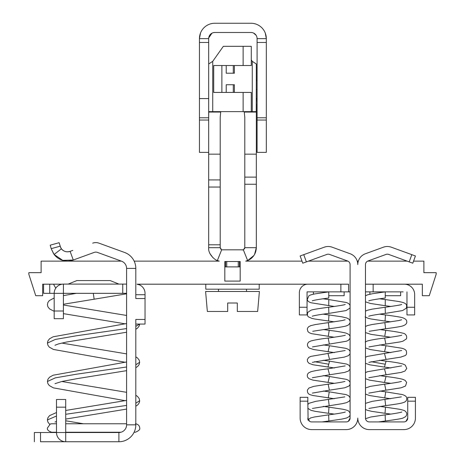 <?xml version="1.0" encoding="UTF-8"?>
<svg xmlns="http://www.w3.org/2000/svg" width="465" height="465" viewBox="0 0 465 465"><rect width="100%" height="100%" fill="white"/><g stroke="black" fill="none" stroke-linecap="round" stroke-linejoin="round"><path stroke-width="0.7" d="M121.406 261.132L41.118 261.132L41.118 272.659L28.824 272.659L28.824 274.199L35.741 295.717L42.658 295.717L42.658 284.191L62.188 284.191M139.419 284.807L137.036 284.191L348.558 284.191L348.558 291.875L350.093 291.875M365.467 284.191L422.342 284.191L422.342 295.717L429.259 295.717L436.176 274.199L436.176 272.659L423.882 272.659L423.882 261.132L413.548 261.132M407.125 261.132L367.658 261.132A3.842 3.842 0 0 1 367.995 260.987A3.842 3.842 0 0 0 365.467 264.597L365.467 418.076A3.842 3.842 0 0 0 369.309 421.918L403.899 421.918A3.842 3.842 0 0 0 407.741 418.076L407.741 401.167L415.425 401.167L415.425 397.325L407.741 397.325L407.741 401.167M369.309 252.332L365.368 253.768A11.526 11.526 0 0 0 358.317 261.132L357.248 261.132M404.591 252.03L391.309 247.194A11.526 11.526 0 0 0 383.422 247.194L365.368 253.768A11.526 11.526 0 0 0 357.783 264.597A11.526 11.526 0 0 0 350.197 253.768L332.138 247.194A11.526 11.526 0 0 0 324.25 247.194L300.134 255.971L302.767 263.196L326.883 254.413A3.842 3.842 0 0 1 329.511 254.413L347.564 260.987A3.842 3.842 0 0 1 347.907 261.132L308.435 261.132M302.012 261.132L245.729 261.132L247.63 260.528C253.14 258.017 256.041 253.733 256.325 247.682L256.325 103.951M247.63 260.528L243.346 249.821L221.654 249.821L217.37 260.528L219.271 261.132L134.17 261.132M224.816 281.093L224.816 261.516L240.184 261.516L240.184 281.093L224.816 281.093L224.816 266.893L240.184 266.893L240.184 281.093M68.152 284.103L76.87 280.575L110.205 280.575L118.924 284.103M139.541 284.9L137.036 284.191A9.236 9.236 0 0 1 145.034 293.345L145.034 319.461L135.809 319.461L135.809 424.841A16.909 16.909 0 0 1 118.901 441.75L40.519 441.75C32.329 441.75 32.329 441.75 40.519 441.75L40.519 432.526L34.358 432.526L34.358 441.75M256.325 89.344L257.093 89.344L256.325 89.344M256.325 101.26L256.325 98.574L257.093 98.574M256.099 35.264L253.425 32.998A6.15 6.15 0 0 0 250.949 32.474A6.15 6.15 0 0 1 257.093 38.624L266.317 38.624A15.374 15.374 0 0 0 250.949 23.25L214.824 23.25L250.949 23.25M265.253 32.998L266.317 38.624L266.317 117.784L257.093 117.784L257.093 42.466L266.317 42.466M257.093 38.624L257.093 42.466M250.949 32.474L214.824 32.474A6.15 6.15 0 0 0 208.675 38.624L199.45 38.624A15.374 15.374 0 0 1 214.824 23.25M208.675 152.375L199.45 152.375L199.45 42.466L208.675 42.466L208.675 98.574L199.45 98.574M200.52 32.998L199.45 38.624L199.45 42.466M208.675 38.624L208.675 42.466M257.093 80.12L256.325 80.12L256.325 66.292M208.675 98.574L208.675 117.784L199.45 117.784M208.675 117.79L208.675 247.682C207.878 254.448 215.696 260.505 217.37 260.528M211.982 33.166L208.715 37.909M257.093 117.784L257.093 152.375L266.317 152.375L266.317 117.784M226.746 261.516L226.746 266.893M238.254 261.516L238.254 266.893M252.059 257.674L252.292 257.441L252.059 257.674A13.834 13.834 0 0 1 247.874 260.423L253.925 255.471M244.637 248.519L244.799 247.682L243.422 249.786M256.325 184.25L244.799 184.25L244.799 247.682L244.421 248.938M243.648 249.676L242.492 249.984M221.654 249.821L220.201 247.682L220.922 249.356M254.657 254.268L253.867 255.552L254.657 254.268M210.116 253.826L212.941 257.674L210.116 253.826M254.547 254.465L256.325 247.682L244.799 247.682M243.125 46.308L243.125 65.524L251.28 65.524L251.28 46.308L223.357 46.308L212.726 61.345L208.675 63.984M243.125 65.524L226.222 65.524L226.222 73.208L233.291 73.208L233.291 65.524L213.72 65.524L213.72 92.425L233.291 92.425L233.291 84.74L226.222 84.74L226.222 92.425L251.28 92.425L251.28 111.641L256.244 111.641L256.244 112.059L244.253 112.059L244.799 117.383L244.799 177.124L256.325 177.124M220.747 111.641L220.201 117.383L220.201 247.682L208.675 247.682M221.875 92.425L221.875 65.524M256.244 112.059L256.325 63.984L252.274 61.345L251.28 59.933M244.799 184.25L244.799 177.124M234.377 92.425L234.377 84.74L226.222 84.74M226.222 73.208L234.377 73.208L234.377 65.524M244.253 111.641L244.253 112.059M220.747 112.059L208.756 112.059L208.675 117.383M208.756 112.059L208.756 111.641L212.726 111.641L212.726 61.345M243.125 92.425L243.125 111.641L212.726 111.641M243.125 111.641L251.28 111.641M227.699 311.463L207.349 311.463L205.6 291.479L259.4 291.479L257.651 311.463L237.301 311.463L237.301 303.011L227.699 303.011L227.699 311.463L227.699 303.011M237.301 311.463L237.301 303.011M205.792 284.191L205.792 289.178L259.208 289.178L259.208 284.191M53.754 254.006L51.202 248.682L50.22 245.177L59.102 242.695L50.22 245.177L59.102 242.695L60.857 248.025C63.141 251.356 66.228 252.472 70.116 251.362L72.819 250.379M61.403 248.833L60.084 246.206L51.202 248.682L54.097 254.465A16.909 16.909 0 0 0 73.272 260.028L70.116 251.362A7.684 7.684 0 0 1 61.403 248.833L54.097 254.465L62.775 260.377L73.272 260.028L94.244 252.39A4.609 4.609 0 0 1 97.4 252.39A4.609 4.609 0 0 0 94.244 252.39M124.684 252.507L98.975 243.154L124.684 252.507A16.909 16.909 0 0 1 135.809 268.398L135.809 298.553L145.034 298.553M65.716 407.166L56.492 407.166L56.492 399.476L65.716 399.476L65.716 432.526L118.901 432.526A7.684 7.684 0 0 0 126.59 424.841L126.59 268.398L135.809 268.398M97.4 252.39L121.528 261.179A7.684 7.684 0 0 1 126.59 268.398M98.975 243.154A9.224 9.224 0 0 0 92.669 243.154M56.492 407.166L56.492 432.526L40.519 432.526M56.492 432.526A9.224 9.224 0 0 0 65.716 441.75L65.716 432.526L56.492 432.526M50.22 245.177L59.102 242.695M63.409 293.345L63.426 284.103A9.236 9.236 0 0 0 54.184 293.345L54.184 318.694L63.409 318.694L63.409 293.345L54.184 293.345M49.743 284.191L49.743 293.328L54.184 293.328M55.771 288.166L53.824 284.807L53.876 284.191M49.743 293.328L43.582 293.328L43.582 284.191M135.809 294.711L145.034 294.711M126.59 284.103L63.426 284.103M126.59 293.328L63.426 293.328M145.034 319.461L145.034 324.07L135.809 324.07M56.492 432.223L51.65 432.223C48.366 431.096 46.953 429.689 47.424 427.992L50.325 423.981L51.737 423.766M93.291 293.328L94.151 299.21L126.59 293.804M350.197 253.768L346.251 252.332M391.309 247.194L411.816 254.657L409.188 261.876L388.682 254.413A3.842 3.842 0 0 0 386.049 254.413L367.995 260.987M415.425 401.167L415.425 418.076A11.526 11.526 0 0 1 403.899 429.608L369.309 429.608A11.526 11.526 0 0 1 357.783 418.076A11.526 11.526 0 0 1 346.251 429.608L311.666 429.608A11.526 11.526 0 0 1 300.134 418.076L300.134 397.325L307.824 397.325L307.824 401.167L300.134 401.167M388.682 254.413A3.842 3.842 0 0 0 386.049 254.413M373.151 250.931L383.422 247.194M407.741 428.945L406.288 429.358L407.741 428.945M405.986 421.307L407.741 418.076L405.986 421.307M350.093 428.945L348.645 429.358L350.093 428.945A11.526 11.526 0 0 0 357.783 418.082A11.526 11.526 0 0 0 365.467 428.945L366.92 429.358L365.467 428.945M390.815 414.088L385.032 413.304L385.485 407.171L399.4 409.241C403.004 410.031 404.928 410.653 405.166 411.118C407.108 412.705 407.282 414.524 405.689 416.57L403.079 418.006C401.847 418.61 395.942 419.61 385.369 420.994L385.148 414.85L370.71 417.018L365.519 418.698L365.467 418.076M329.511 254.413A3.842 3.842 0 0 0 326.883 254.413M309.58 421.307L307.824 418.076A3.842 3.842 0 0 0 311.666 421.918L346.251 421.918A3.842 3.842 0 0 0 350.093 418.076L350.093 264.597A3.842 3.842 0 0 0 347.564 260.987M308.097 419.5L307.824 401.167M411.816 254.657L415.425 255.971L412.798 263.196L409.188 261.876M342.409 250.931L332.138 247.194M310.969 252.03L324.25 247.194M307.824 428.945L309.272 429.358L307.824 428.945M310.771 429.573L311.666 429.608L310.771 429.573M347.146 429.573L346.251 429.608L347.146 429.573M348.343 421.302L350.093 418.076M344.141 291.875L344.141 295.717L328.767 295.717M313.393 291.875L313.393 294.229M400.632 291.875L400.632 295.717L385.258 295.717M369.884 291.875L369.884 294.229M404.358 284.191A10.3 10.3 0 0 1 414.658 294.49L414.658 307.249L414.658 294.49M310.899 291.875L307.051 291.875L307.051 314.933L299.367 314.933L299.367 292.7A8.515 8.515 0 0 1 307.882 284.191M403.126 291.875L365.467 291.875M406.974 307.249L414.658 307.249L414.658 314.933L406.974 314.933L406.974 291.875M307.051 307.249L299.367 307.249L299.367 292.7M348.558 291.875L307.051 291.875M334.393 306.47L311.201 302.796C308.667 302.006 307.365 300.867 307.295 299.384L308.876 295.839C309.754 295.095 312.16 294.38 316.084 293.706L328.767 291.875L328.767 298.024C316.514 299.547 311.695 300.809 312.346 300.861M307.784 419.918L310.539 417.977L314.218 417.018L328.656 414.85L328.877 420.994L341.816 419.11L346.588 418.006L349.198 416.57L350.093 415.146M365.467 295.775L367.664 294.804L372.575 293.706L385.258 291.875L385.258 298.024C373.006 299.547 368.187 300.809 368.838 300.861M199.45 120.04L208.675 120.04M257.093 120.04L266.317 120.04M220.201 154.159L208.675 154.159M208.675 179.92L220.201 179.92M220.201 187.046L208.675 187.046M208.675 244.805L220.201 244.805M252.274 61.345L252.274 111.641M244.799 154.159L256.325 154.159M126.59 424.841L135.809 424.841M118.901 432.526L118.901 441.75M63.409 311.004L54.184 311.004M122.743 284.103L122.743 293.328M139.628 324.07L135.809 326.366M126.59 328.569L76.289 335.8L55.323 339.433L47.424 343.065L47.918 345.268L49.278 347.111L53.399 349.442L125.323 362.276M135.809 356.847L137.512 357.974L139.157 360.061L139.657 362.276L135.809 364.793M126.59 367.001L76.179 374.249L55.323 377.859L47.424 381.492L47.918 383.695L49.284 385.543L53.405 387.874L125.323 400.708M135.809 395.279L137.506 396.401L139.186 398.551L139.657 400.708L135.809 403.225M126.59 405.428L65.716 414.28M56.492 416.024L47.418 419.924L47.912 422.127L49.627 424.283M303.75 254.657L306.377 261.876M340.874 291.875L340.874 284.191M373.151 291.875L373.151 284.191M328.743 305.708L328.79 299.559L323.099 298.792M334.283 321.844L314.549 318.984L311.8 318.356L308.597 316.927C307.423 316.27 307.15 314.753 307.766 312.387L310.876 310.265C312.05 309.655 317.984 308.65 328.674 307.249L328.86 313.393L346.018 310.585L349.82 308.208L350.093 307.603M328.569 321.077L328.964 314.939L323.198 314.16M328.371 322.698L329.098 328.749C340.671 327.244 345.483 326.302 346.669 325.767L348.564 324.89L350.093 322.937M328.244 336.375L329.232 330.342L323.274 329.534M334.387 352.598L313.561 349.511L309.12 348.018C307.022 346.105 306.888 344.117 308.725 342.042L310.789 341.019C314.584 339.962 320.379 338.968 328.174 338.049L329.36 344.083L346.286 341.252L348.366 340.368L350.093 338.276M328.063 351.743L329.47 345.757L323.204 344.914M334.434 367.966L313.108 364.775L309.062 363.357L307.505 361.561L307.319 359.567L308.708 357.44L310.864 356.382L327.994 353.458L329.54 359.41L344.222 357.137L348.5 355.644L350.093 353.679M314.602 361.7L328.755 364.229L329.569 361.154L323.099 360.282M334.341 383.329L312.986 380.132L308.969 378.684L307.656 377.272C306.935 375.447 307.319 373.941 308.789 372.767L310.992 371.721C314.782 370.692 320.443 369.733 327.982 368.832L329.551 374.778L344.588 372.43L348.483 371.041L350.093 369.088M328.046 382.486L329.487 376.505L323.134 375.644M334.259 398.708L312.928 395.506L310.411 394.779C308.219 394.163 307.22 392.588 307.412 390.048L308.929 388.031L313.829 386.351L328.15 384.166L329.383 390.193L344.67 387.798L349.046 386.002L350.093 384.45M328.273 397.901L329.261 391.832L323.245 391.019M328.459 399.516L329.168 405.579M334.323 414.088L328.54 413.304L328.993 407.171L323.256 406.398M327.965 367.088L328.755 364.229M390.885 306.47L385.235 305.708L385.282 299.559L379.591 298.792M365.467 311.149L367.367 310.265L372.11 309.155L385.165 307.249L385.351 313.393L402.51 310.585L406.311 308.208C406.974 305.784 406.619 304.25 405.248 303.604C404.416 302.82 401.958 302.081 397.883 301.378L385.282 299.559M390.774 321.844L385.061 321.077L385.456 314.939L379.69 314.16M384.863 322.698L385.59 328.749C397.162 327.244 401.975 326.302 403.161 325.767C405.899 324.744 407.084 323.303 406.73 321.437C406.741 320.048 405.544 318.88 403.126 317.932C401.923 317.328 396.035 316.328 385.456 314.939M384.735 336.375L385.723 330.342L379.766 329.534M365.217 342.042L367.28 341.019C371.076 339.962 376.871 338.968 384.665 338.049L385.851 344.083L400.185 341.897L402.777 341.252L406.224 339.049C407.044 338.282 407.282 333.736 402.51 333.103C398.772 332.161 393.181 331.243 385.723 330.342M390.879 352.598L384.555 351.743L385.962 345.757L379.696 344.914M365.467 357.248L367.356 356.382L384.485 353.458L386.031 359.41L400.714 357.137L404.992 355.644C406.526 355.004 406.945 353.371 406.241 350.755C405.526 349.535 403.8 348.657 401.074 348.116L385.962 345.757M371.093 361.7L385.247 364.229L386.06 361.154L379.591 360.282M365.467 372.639L367.484 371.721L384.474 368.832L386.043 374.778L401.08 372.43L404.974 371.041L406.747 368.443L405.317 365.135L403.085 364.049C399.307 363.02 393.634 362.055 386.06 361.154M390.833 383.329L384.538 382.486L385.979 376.505L379.626 375.644M365.467 388.002L370.32 386.351L384.642 384.166L385.874 390.193L401.161 387.798L405.538 386.002L406.637 382.428L405.166 380.405L402.893 379.353C399.08 378.347 393.442 377.394 385.979 376.505M390.751 398.708L384.764 397.901L385.752 391.832L379.736 391.019M384.95 399.516L385.659 405.579M390.925 367.966L384.456 367.088L385.247 364.229M225.583 261.516L225.583 266.893M239.417 261.516L239.417 266.893M246.526 291.479L246.526 289.178M218.474 291.479L218.474 289.178M247.874 261.132L247.874 260.423M217.126 261.132L217.126 260.423M135.425 423.766C139.593 424.365 139.849 427.847 139.651 427.992C140.331 429.352 138.925 430.759 135.425 432.223L134.118 432.223M65.716 432.223L121.051 432.223M65.716 423.766L126.59 423.766M56.492 423.766L51.755 423.766M93.541 423.766L83.421 423.766M139.657 362.276L139.163 364.484L137.803 366.327L135.809 367.71M126.59 370.663L77.62 378.551L61.979 381.44L55.015 383.654M139.657 400.708C139.465 403.172 138.181 404.98 135.809 406.137M63.409 304.261L94.151 299.21M125.323 323.849L63.409 313.648M54.184 311.294L49.569 308.94L47.895 306.79L47.418 304.633L47.912 302.43L49.278 300.588L54.184 297.972M54.992 345.251L58.433 343.92L66.64 342.025L126.59 332.237M135.809 329.278L137.506 328.156L139.186 326.006L139.657 324.07M55.01 422.086L56.492 421.412M65.716 419.07L126.59 409.095M63.409 295.618L76.376 293.328M63.409 305.005L126.59 315.462M126.59 323.541L53.126 336.794L49.575 338.752L47.895 340.903L47.424 343.065M61.758 343.065L126.59 353.888M126.59 361.973L53.126 375.22L49.575 377.185L47.924 379.271L47.424 381.492M61.746 381.492L126.59 392.321M126.59 400.406L65.716 410.456M56.492 412.542L49.569 415.617L47.895 417.762L47.418 419.924M65.716 420.779L83.438 423.766M139.61 284.191L139.651 284.946M93.541 280.575L76.87 280.575M312.317 316.247C311.608 316.229 316.148 314.979 328.86 313.393M334.277 337.224L311.486 333.643L309.167 332.696L307.9 331.528L307.295 329.121L307.638 327.988L308.708 326.697L310.841 325.628L315.322 324.564L342.281 320.548L345.146 319.781M312.724 331.283L329.098 328.749M328.174 338.049C340.025 336.416 345.704 335.439 345.222 335.125L345.216 335.125M350.093 336.137L348.895 334.428L346.018 333.103C342.281 332.161 336.689 331.243 329.232 330.342M327.994 353.458L345.204 350.517M350.093 351.464L349.75 350.755C349.035 349.535 347.309 348.657 344.582 348.116L329.47 345.757M327.982 368.832L345.17 365.897M350.093 366.85L348.826 365.135L346.594 364.049L329.569 361.154M328.15 384.166C339.438 382.712 344.187 381.753 344.664 381.445L344.966 381.405M350.093 382.265L348.674 380.405L346.402 379.353L329.487 376.505M312.428 408.433L342.374 403.649L346.658 402.626L349.296 401.121L350.093 399.772M350.093 397.645L348.518 395.651L346.047 394.605L329.261 391.832M328.54 413.304L315.439 411.386L310.916 410.316L307.824 408.258M307.824 404.509L309.091 403.277L315.677 401.353L344.885 396.877M350.093 412.972L348.674 411.118C348.436 410.653 346.512 410.031 342.908 409.241L328.993 407.171M328.877 420.994L322.1 421.918M328.674 307.249C340.159 305.656 345.658 304.703 345.17 304.395L345.164 304.401M350.093 305.389L348.756 303.604L346.466 302.523L328.79 299.559M350.093 320.792L348.773 318.984L346.634 317.932L341.891 316.828L328.964 314.939M312.468 346.919L329.36 344.083M312.358 362.351L329.54 359.41M312.335 377.725L329.551 374.778M312.317 393.117L329.383 390.193M328.656 414.85C341.2 413.292 345.896 412.031 345.222 411.99L345.216 411.996M385.235 305.708L370.291 303.442L365.467 301.82M385.061 321.077L371.041 318.984L368.292 318.356L365.089 316.927M368.809 316.247C368.1 316.229 372.639 314.979 385.351 313.393M365.467 326.506L367.333 325.628L371.814 324.564L398.772 320.548L401.638 319.781M369.216 331.283L385.59 328.749M384.665 338.049C396.517 336.416 402.196 335.439 401.714 335.125L401.708 335.125M384.485 353.458L401.696 350.517M384.474 368.832L401.661 365.897M384.642 384.166C395.93 382.712 400.679 381.753 401.156 381.445L401.458 381.405M384.764 397.901L369.419 395.506L365.467 394.064M368.919 408.433L385.613 405.608C397.064 404.114 401.911 403.178 403.149 402.626C406.032 401.789 407.183 400.144 406.602 397.697C406.637 396.639 405.282 395.61 402.539 394.605L385.752 391.832M385.032 413.304L371.93 411.386L367.408 410.316L365.467 409.421M365.467 403.353L372.169 401.353L401.376 396.877M385.369 420.994L378.586 421.918M385.165 307.249C396.651 305.656 402.149 304.703 401.661 304.395L401.655 304.401M390.769 337.224L370.838 334.318L365.467 332.568M384.555 351.743L370.053 349.511L365.467 347.925M368.96 346.919L385.851 344.083M384.456 367.088L369.599 364.775L365.467 363.299M368.85 362.351L386.031 359.41M384.538 382.486L369.477 380.132L365.467 378.684M368.826 377.725L386.043 374.778M368.809 393.117L385.874 390.193M385.485 407.171L379.748 406.398M385.148 414.85C397.691 413.292 402.388 412.031 401.714 411.99L401.708 411.996"/></g></svg>
